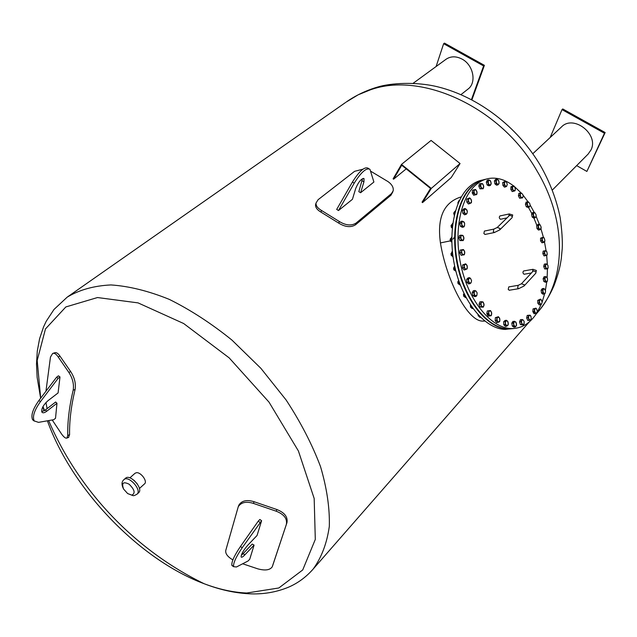 <?xml version="1.0" encoding="UTF-8"?>
<svg xmlns="http://www.w3.org/2000/svg" width="637" height="637" viewBox="0 0 637 637"><rect width="100%" height="100%" fill="white"/><g stroke="black" fill="none" stroke-linecap="round" stroke-linejoin="round"><path stroke-width="0.96" d="M500.642 219.239L500.507 219.271C499.097 218.268 498.914 217.161 499.949 215.943L509.154 213.968M485.083 234.432L483.873 233.54L484.399 231.072L493.675 229.153M536.744 313.125C530.135 323.373 521.751 328.517 511.591 328.573C492.282 328.437 470.568 303.61 461.952 269.738C453.233 235.921 459.404 199.492 475.329 185.359C479.812 181.338 484.709 178.989 490.036 178.312C498.03 177.428 505.969 180.032 513.844 186.123M514.6 186.729L521.185 192.987M522.866 194.914L528.097 201.873M530.016 204.851L534.228 212.408M536.091 216.301L539.372 224.288M540.932 228.763L543.369 237.155L544.213 238.071L542.843 237.49L542.143 239.217L542.82 241.534L544.197 242.108L543.321 242.53L541.952 240.603L541.968 237.912L543.353 237.147L540.582 238.174L541.968 237.912M544.484 241.933L546.052 250.62L546.825 251.711L545.479 250.699L544.563 252.093L544.993 254.489L546.339 255.493L545.407 255.652L544.221 253.383L544.547 250.859L546.052 250.612M546.673 255.437L547.334 264.251M547.438 268.997L547.135 277.644M546.729 282.016L545.415 290.376M544.619 293.912L542.135 302.073M541.243 304.343L537.174 312.433M524.219 274.221L524.076 274.252C522.73 273.193 522.587 272.095 523.646 270.964L532.843 269.34M509.329 290.233L508.215 289.397L508.772 286.905L518.04 285.36M462.518 267.062L462.542 266.003M460.591 254.37L460.169 253.606M459.882 251.981L460.01 251.185M459.532 239.623L459.134 238.596M460.248 225.458L459.946 224.288M462.709 212.479L462.542 211.277M467.701 203.115L467.359 202.701M466.786 201.204L466.762 200.106M473.092 194.349L472.63 193.56M472.304 192.071L472.399 191.196M479.581 187.979L479.128 186.92M479.024 185.383L479.159 184.865M486.899 184.197L486.533 182.978M494.75 183.098L494.527 181.824M503.748 186.354L503.397 185.956M502.84 184.634L502.76 183.424M511.694 190.75L511.216 190.001M510.866 188.695L510.922 187.652M519.203 197.406L518.725 196.379M518.558 195.057L518.701 194.285M526.051 206.038L525.644 204.827M532.006 216.309L531.728 215.003M536.903 227.839L536.76 226.533M540.574 240.205L540.582 239.01M541.386 242.02L540.964 241.423M542.923 252.985L543.05 252.005M543.608 255.118L543.146 254.227M543.879 265.748L544.07 265.072M544.364 268.161L543.934 267.038M543.624 280.694L543.297 279.428M541.402 292.272L541.219 290.958M537.779 302.471L537.739 301.213M533.583 312.918L533.169 312.226M532.858 310.904L532.954 309.805M527.364 319.559L526.942 318.588M526.815 317.21L526.998 316.39M520.134 323.747L519.792 322.577M519.872 321.096L520.031 320.69M512.164 325.244L511.941 323.986M503.748 323.922L503.668 322.68M496 321.741L495.666 321.255M495.228 319.75L495.291 318.659M487.584 315.204L487.178 314.383M486.971 312.831L487.122 312.003M479.685 306.071L479.319 305.019M472.662 294.692L472.399 293.506M466.849 281.506L466.73 280.32M465.52 269.73L464.914 268.663L466.531 269.252L467.383 267.333L466.626 264.825L467.224 265.892L467.168 268.838L464.086 269.992L462.494 267.93L462.558 264.984L465.639 263.829L466.626 264.825L465.01 264.236L465.639 263.829M463.991 264.713L465.01 264.236L464.15 266.155L463.991 264.713L462.558 264.984M464.914 268.663L463.927 267.667L464.15 266.155L464.914 268.663M462.494 267.93L463.927 267.667M464.341 254.752L463.632 254.856L464.739 253.343L464.269 250.739L464.763 252.005L464.341 254.752L461.116 255.31L459.747 252.841L460.177 250.094L463.402 249.537L464.269 250.739L462.693 249.64L461.578 251.153L461.61 249.815M463.632 254.856L462.55 255.039L462.048 253.765L463.632 254.856M461.116 255.31L462.55 255.039M462.048 253.765L461.18 252.563L461.578 251.153L462.048 253.765M459.747 252.841L461.18 252.563M463.195 240.603L462.446 240.396L463.768 239.345L463.609 236.757L463.967 238.174L463.195 240.603L459.906 240.555L458.815 237.784L459.596 235.364L462.876 235.411L463.609 236.757L462.136 235.196L460.814 236.239L461.013 235.069M462.446 240.396L461.331 240.268L460.973 238.843L462.446 240.396M459.906 240.555L461.331 240.268M460.973 238.843L460.24 237.49L460.814 236.239L460.973 238.843M458.815 237.784L460.24 237.49M463.768 226.995L463.027 226.485L464.492 225.952L464.652 223.483L464.492 225.952L463.768 226.995L462.343 227.298L460.487 226.366L459.715 223.42L460.814 221.421L462.231 221.111L464.086 222.05L464.652 223.483L463.346 221.541L461.873 222.066L462.231 221.111M463.027 226.485L461.905 226.063L461.714 224.542L463.027 226.485M460.487 226.366L461.905 226.063M461.714 224.542L461.14 223.109L461.873 222.066L461.714 224.542M459.715 223.42L461.14 223.109M466.021 214.518L465.321 213.729L466.881 213.721L467.343 211.484L466.881 213.721L464.604 214.828L462.828 213.339L462.406 210.353L463.768 208.856L465.177 208.538L466.945 210.027L467.343 211.484L466.252 209.239L464.692 209.247L465.177 208.538M465.321 213.729L464.246 213.029L464.222 211.492L465.321 213.729M462.828 213.339L464.246 213.029M464.222 211.492L463.824 210.035L464.692 209.247L464.222 211.492M462.406 210.353L463.824 210.035M469.835 203.681L469.214 202.654L470.799 203.163L471.539 201.236L471.388 202.733L468.426 203.999L466.802 202.033L466.746 199.118L469.708 197.86L471.324 199.827L471.539 201.236L470.703 198.8L469.119 198.282L469.708 197.86M469.214 202.654L468.219 201.706L468.37 200.209L469.214 202.654M466.802 202.033L468.219 201.706M468.37 200.209L468.155 198.792L469.119 198.282L468.37 200.209M466.746 199.118L468.155 198.792M476.715 194.54L473.617 195.225L472.216 192.876L472.511 190.16L475.608 189.476L477.009 191.833L477.049 193.146L476.492 190.614L474.947 189.611L473.952 191.14L474.509 193.68L476.062 194.675L477.049 193.146L476.715 194.54L475.027 194.898L473.625 192.541L473.912 189.826M473.617 195.225L475.027 194.898M472.216 192.876L473.625 192.541M483.117 188.735L479.956 188.839L478.817 186.195L479.438 183.79L482.599 183.687L483.73 186.322L483.61 187.485L483.348 184.961L481.906 183.528L480.712 184.611L480.975 187.143L482.424 188.576L483.61 187.485L483.117 188.735L481.357 188.504L480.218 185.861L480.839 183.456M479.956 188.839L481.357 188.504M478.817 186.195L480.218 185.861M490.299 185.478L488.905 185.813L487.146 185.025L486.31 182.206L487.225 180.191L488.627 179.857L490.379 180.661L491.215 183.464L490.944 184.427L490.976 182.015L489.686 180.215L488.348 180.82L488.308 183.241L489.606 185.041L490.944 184.427L490.299 185.478L488.539 184.69L487.703 181.879L488.627 179.857M487.146 185.025L488.539 184.69M486.31 182.206L487.703 181.879M497.975 184.857L496.581 185.184L494.893 183.878L494.376 181.004L495.554 179.451L496.94 179.116L498.628 180.43L499.137 183.297L498.739 184.037L499.066 181.824L497.967 179.73L496.542 179.849L496.215 182.063L497.314 184.157L498.739 184.037L497.975 184.857L496.287 183.544L495.769 180.669L496.94 179.116M494.893 183.878L496.287 183.544M494.376 181.004L495.769 180.669M505.834 186.816L504.448 187.143L502.888 185.375L502.704 182.556L505.467 181.179L506.423 182.023L507.291 184.316L506.702 186.251L507.291 184.316L506.423 182.023L504.966 181.656L504.369 183.599L505.245 185.893L506.702 186.251L505.834 186.816L504.281 185.049L504.09 182.23L505.467 181.179M502.888 185.375L504.281 185.049M502.704 182.556L504.09 182.23M513.589 191.235L512.204 191.554L510.826 189.404L510.97 186.737L513.876 185.9L515.245 188.05L515.102 190.71L514.529 190.933L515.357 189.34L514.744 186.936L513.295 186.115L512.466 187.708L513.088 190.121L514.529 190.933L513.589 191.235L512.212 189.085L512.355 186.41L513.876 185.9M510.826 189.404L512.212 189.085M510.97 186.737L512.355 186.41M522.555 197.908L519.577 198.203L518.43 195.758L518.884 193.33L521.249 192.995L520.222 194.189L520.564 196.626L521.942 197.86L522.969 196.658L522.555 197.908L520.962 197.892L519.808 195.44L520.262 193.019M523.009 195.487L522.619 194.229L523.009 195.487M519.577 198.203L520.962 197.892M518.43 195.758L519.808 195.44M521.249 192.995L522.619 194.229L521.249 192.995M529.315 207.057L527.93 207.351L526.305 206.81L525.421 204.158L526.162 202.064L528.535 201.993L527.356 202.765L527.428 205.138L528.678 206.746L529.865 205.966L529.315 207.057L527.683 206.507L526.799 203.856L527.54 201.762M530.048 204.963L529.793 203.601L530.048 204.963M526.305 206.81L527.683 206.507M525.421 204.158L526.799 203.856M528.535 201.993L529.793 203.601L528.535 201.993M535.144 217.806L533.766 218.093L532.166 217.042L531.569 214.279L532.572 212.583L533.949 212.288L534.929 212.782L533.631 213.1L533.432 215.33L534.531 217.241L535.821 216.914L535.144 217.806L533.551 216.755L532.946 213.992L533.949 212.288M536.139 216.102L536.02 214.685L536.139 216.102M532.166 217.042L533.551 216.755M531.569 214.279L532.946 213.992M534.929 212.782L536.02 214.685L534.929 212.782M539.865 229.766L538.488 230.045L536.975 228.532L536.68 225.753L537.891 224.503L539.276 224.224L540.208 224.949L538.846 224.813L538.392 226.828L539.292 228.978L540.654 229.105L539.865 229.766L538.353 228.253L538.058 225.474L539.276 224.224M541.076 228.508L540.654 229.105L541.108 227.09L541.076 228.508M536.975 228.532L538.353 228.253M536.68 225.753L538.058 225.474M540.208 224.949L541.108 227.09L540.208 224.949M543.321 242.53L541.944 242.793L540.566 240.874L540.582 238.174M544.707 241.757L544.197 242.108L544.89 240.38L544.707 241.757M540.566 240.874L541.952 240.603M544.213 238.071L544.89 240.38L544.213 238.071M546.912 255.397L546.339 255.493L547.255 254.099L546.912 255.397L544.022 255.907L542.835 253.645L543.162 251.121L544.547 250.859M544.022 255.907L545.407 255.652M542.835 253.645L544.221 253.383M546.825 251.711L547.255 254.099L546.825 251.711M547.621 268.965L547.016 268.798L548.107 267.795L547.621 268.965L544.659 268.941L543.703 266.409L544.324 264.148L545.71 263.901L546.673 264.005L545.583 265L545.75 267.397L547.016 268.798L546.044 268.703L545.089 266.162L545.71 263.901M544.659 268.941L546.044 268.703M543.703 266.409L545.089 266.162M546.673 264.005L547.939 265.398L546.673 264.005M547.939 265.398L548.107 267.795L547.939 265.398M546.793 282L546.188 281.586L547.422 281.005L546.793 282L545.407 282.231L543.815 281.458L543.122 278.743L544.022 276.808L545.407 276.577L546.387 276.936L545.145 277.509L545.041 279.834L546.188 281.586L545.208 281.22L544.508 278.504L545.407 276.577M543.815 281.458L545.208 281.22M543.122 278.743L544.508 278.504M546.387 276.936L547.525 278.688L546.387 276.936M547.525 278.688L547.422 281.005L547.525 278.688M544.452 294.063L543.863 293.394L545.208 293.275L543.058 294.286L541.514 293.012L541.108 290.201L542.254 288.68L543.648 288.457L544.603 289.063L543.257 289.182L542.891 291.356L543.863 293.394L542.907 292.789L542.501 289.978L543.648 288.457M541.514 293.012L542.907 292.789M541.108 290.201L542.501 289.978M544.603 289.063L545.575 291.109L544.603 289.063M545.575 291.109L545.208 293.275L545.575 291.109M540.646 304.717L540.112 303.817L541.514 304.152L539.252 304.932L537.803 303.188L537.716 300.385L540.471 299.111L541.378 299.955L539.977 299.613L539.34 301.54L540.112 303.817L539.205 302.973L539.117 300.17L540.471 299.111M537.803 303.188L539.205 302.973M537.716 300.385L539.117 300.17M541.378 299.955L542.143 302.225L541.378 299.955M542.143 302.225L541.514 304.152L542.143 302.225M535.494 313.547L535.032 312.448L536.442 313.245L534.093 313.754L532.803 311.604L533.034 308.913L535.956 308.157L536.784 309.208L535.383 308.404L534.507 310.02L535.032 312.448L534.204 311.397L534.435 308.698L535.956 308.157M532.803 311.604L534.204 311.397M533.034 308.913L534.435 308.698M536.784 309.208L537.309 311.628L536.784 309.208M537.309 311.628L536.442 313.245L537.309 311.628M527.731 320.411L529.148 320.204L528.79 318.938L530.143 320.18L531.242 318.93L530.979 316.446L529.626 315.204L530.255 315.227L530.979 316.446L531.242 318.93L530.772 320.204L527.731 320.411L526.656 317.919L527.213 315.434L529.626 315.204L528.527 316.446L528.79 318.938L528.065 317.72L528.622 315.227M526.656 317.919L528.065 317.72M530.772 320.204L529.148 320.204M520.389 324.591L521.807 324.392L521.584 322.991L522.834 324.639L524.108 323.827L524.132 321.367L522.881 319.718L524.132 321.367L524.108 323.827L523.495 324.942L520.389 324.591L519.569 321.852L520.437 319.663L522.881 319.718L521.607 320.522L521.584 322.991L520.986 321.645L521.854 319.463M519.569 321.852L520.986 321.645M523.495 324.942L521.807 324.392M512.315 326.08L513.733 325.873L513.661 324.4L514.76 326.407L516.177 326.056L516.488 323.715L515.397 321.717L516.042 322.298L516.559 325.188L515.413 326.98L513.987 327.179L512.315 326.08L511.79 323.182L512.952 321.39L515.397 321.717L513.979 322.051L513.661 324.4L513.215 322.975L514.37 321.191M511.79 323.182L513.215 322.975M515.413 326.98L513.733 325.873M503.803 324.743L505.229 324.536L505.324 323.039L506.216 325.324L507.713 325.475L508.318 323.349L507.426 321.064L508.031 321.908L508.222 324.846L506.821 326.16L505.404 326.367L503.803 324.743L503.612 321.796L505.022 320.491L506.439 320.284L507.426 321.064L505.929 320.905L505.324 323.039L505.037 321.589L506.439 320.284M503.612 321.796L505.037 321.589M506.821 326.16L505.229 324.536M495.188 320.562L496.613 320.355L496.884 318.89L497.529 321.374L499.058 322.035L499.934 320.212L499.289 317.728L499.822 318.803L499.671 321.669L496.637 322.656L495.188 320.562L495.347 317.688L498.381 316.708L499.289 317.728L497.768 317.067L496.884 318.89L496.772 317.481L498.381 316.708M495.347 317.688L496.772 317.481M498.062 322.449L496.613 320.355M491.231 315.721L490.546 315.793L491.668 314.352L491.31 311.772L489.821 310.625L490.506 310.561L491.74 313.046L491.231 315.721L488.053 316.135L486.811 313.643L487.321 310.96L489.821 310.625L488.69 312.05L488.754 310.745M488.245 313.428L488.69 312.05L489.049 314.646L488.245 313.428L486.811 313.643M490.546 315.793L489.479 315.92L489.049 314.646L490.546 315.793M488.053 316.135L489.479 315.92M483.26 307.185L482.543 306.954L483.873 305.967L483.817 303.395L482.424 301.795L483.149 302.034L484.112 304.812L483.26 307.185L480.011 307.002L479.04 304.215L479.892 301.842L482.424 301.795L481.086 302.766L481.325 301.612M480.473 303.984L481.086 302.766L481.15 305.354L480.473 303.984L479.04 304.215M482.543 306.954L481.445 306.779L481.15 305.354L482.543 306.954M480.011 307.002L481.445 306.779M476.118 296.372L475.401 295.839L476.89 295.361L477.145 292.901L475.911 290.91L477.145 292.901L476.89 295.361L476.118 296.372L474.684 296.611L472.861 295.6L472.208 292.63L473.379 290.679L475.911 290.91L474.414 291.38L474.812 290.432M473.641 292.391L474.414 291.38L474.159 293.848L473.641 292.391L472.208 292.63M475.401 295.839L474.294 295.369L474.159 293.848L475.401 295.839M472.861 295.6L474.294 295.369M470.114 283.712L469.429 282.9L471.014 282.947L471.579 280.71L470.56 278.417L471.579 280.71L471.014 282.947L468.681 283.959L466.937 282.398L466.634 279.364L468.076 277.915L469.501 277.66L470.56 278.417L468.975 278.353L469.501 277.66M468.068 279.117L468.975 278.353L468.402 280.599L468.068 279.117L466.634 279.364M469.429 282.9L468.37 282.143L468.402 280.599L469.429 282.9M466.937 282.398L468.37 282.143M514.163 328.493L508.804 328.963C489.471 328.835 467.749 304.064 459.142 270.255C450.431 236.502 456.625 200.137 472.574 186.012C476.683 182.333 481.158 180.056 485.991 179.172M511.36 186.936L512.466 187.827M528.399 207.256L531.895 213.729M533.925 218.061L536.919 225.514M542.939 289.54L542.724 290.607M489.638 315.14L487.679 313.508M472.933 193.863L474.087 192.653M489.439 315.474L487.154 313.587M513.9 328.517L508.278 329.042C488.945 328.907 467.224 304.144 458.616 270.351C449.905 236.606 456.108 200.257 472.065 186.139L477.965 181.935L484.359 179.523M534.682 311.62L533.846 313.022M529.052 319.424L528.296 320.22M482.75 179.953C477.909 180.836 473.434 183.114 469.318 186.792C453.345 200.902 447.118 237.187 455.821 270.868C464.421 304.597 486.142 329.305 505.499 329.425L508.278 329.042M454.515 237.083L452.939 239.138M454.73 266.242L454.237 269.459L455.415 269.244M454.308 266.521L454.77 266.441M454.237 269.459L455.981 271.481M454.866 270.542L453.791 269.666L453.576 268.042L454.181 267.126M453.6 267.914L453.99 270.016M452.389 251.631L451.944 251.719L451.506 254.458L452.684 254.227M452.875 256.91L451.506 254.458M452.278 256.162L451.211 255.286L450.98 253.669L451.617 252.722M451.012 253.534L451.418 255.636M451.737 236.988L450.59 239.48L451.729 239.249M450.59 239.48L451.776 242.267M451.402 241.805L450.383 240.961L450.136 239.329L450.773 238.373M450.16 239.193L450.59 241.296M452.819 223.149L451.522 225.187L452.573 224.957M451.522 225.187L452.23 228.014M452.222 228.102L451.33 227.298L451.06 225.641L451.665 224.702M451.084 225.506L451.529 227.616M455.487 210.775L454.237 212.177L455.144 211.978M454.237 212.177L454.46 214.605M454.292 215.298L453.703 213.18L454.229 212.296M453.727 213.053L454.189 215.179M459.452 200.424L458.6 200.997L459.253 200.846M458.011 203.641L458.497 201.579M457.947 202.351L457.971 203.721M478.69 315.442L479.788 317.377L480.489 317.266M479.788 317.377L480.521 317.298M479.199 316.613L477.989 314.686M477.933 314.622L478.411 316.095M470.783 305.426L471.738 308.3L472.678 308.157M471.738 308.3L473.036 308.634M471.484 307.862L470.512 307.018L470.456 304.932M470.353 305.203L470.695 307.337M464.07 293.625L464.596 296.969L465.671 296.794M464.596 296.969L466.268 297.917M464.588 296.961L463.664 296.094L463.473 294.398L464.039 293.561M463.497 294.31L463.855 296.436M458.664 280.407L458.672 283.839L459.818 283.64M458.369 280.829L458.783 280.758M458.672 283.839L460.479 285.384M459.046 284.349L458.003 283.465L457.804 281.817L458.353 280.949M457.828 281.697L458.202 283.815M450.319 240.89L440.438 242.912L450.303 240.874M484.797 321.072L483.005 321.104C467.582 321.884 446.41 279.954 440.438 242.912C436.91 217.488 443.885 202.136 461.355 196.841M392.87 191.777L390.943 195.233L355.502 224.805C350.844 227.672 345.278 227.13 338.804 223.173L321.016 212.153C317.21 209.931 315.387 207.463 315.554 204.748L315.896 203.514M422.522 202.614L422.06 202.168L430.54 188.433L401.724 165.246L393.61 179.188L393.101 178.846L401.485 164.41L431.305 188.409L422.522 202.614L451.227 177.572L460.065 163.534L431.082 140.435L401.485 164.41M406.215 168.861L393.61 179.188M431.305 188.409L460.065 163.534M370.734 171.234L388.084 181.641C391.978 184.459 393.69 187.509 393.196 190.789L391.484 193.576L356.027 223.117C351.361 225.992 345.787 225.442 339.306 221.493L321.494 210.465C317.68 208.243 315.856 205.775 316.024 203.06L318.086 199.715L354.602 171.321L362.859 169.219M129.876 477.854L135.044 473.259L136.509 472.694C140.968 472.105 147.728 481.421 144.591 483.809L144.559 483.841M238.485 506.12L238.907 505.045C241.789 500.61 246.845 499.504 254.067 501.717L276.84 509.52C284.62 512.602 287.988 516.989 286.945 522.69L272.923 564.876M53.134 353.304L54.567 352.826C56.247 352.157 58.071 353.288 60.037 356.21L70.731 371.666C74.569 377.582 76.026 383.522 75.102 389.502C71.153 405.896 69.314 420.969 69.592 434.729L68.43 437.468M133.993 480.274L137.465 484.136M123.984 479.597L125.513 478.244C130.028 473.482 143.755 488.651 138.627 492.735L138.579 492.775M232.871 559.907C227.64 556.81 225.267 553.672 225.753 550.479L238.254 506.726C241.136 502.29 246.201 501.184 253.438 503.405L276.235 511.216C284.03 514.306 287.398 518.693 286.363 524.386L272.214 566.866C269.905 570.139 265.111 570.8 257.842 568.857L242.657 563.777M233.604 566.683L236.478 566.978L248.119 560.95L249.736 559.23L254.091 545.113L252.212 544.07L243.135 553.641L244.847 554.883C242.777 557.017 241.527 557.693 241.097 556.921C241.232 554.158 243.453 550.272 247.761 545.256L257.053 535.486L261.608 520.716L242.211 547.74C235.969 556.961 233.102 563.275 233.604 566.683L231.884 565.425L233.492 566.205M47.098 408.636L45.952 402.544M45.952 391.229L50.466 357.07L52.656 353.463C54.336 352.802 56.152 353.933 58.118 356.855L68.804 372.334C72.642 378.251 74.107 384.207 73.183 390.178C69.266 406.573 67.458 421.662 67.745 435.429L66.917 438.041C65.715 438.574 63.979 437.293 61.701 434.195L52.218 419.966M59.989 376.953L58.086 392.933L47.831 400.832C43.157 405.14 41.19 408.914 41.931 412.155C42.822 413.246 44.447 412.919 46.796 411.176L56.972 403.261L55.523 418.278L53.715 419.703L38.515 422.363L34.159 420.89C32.264 416.63 34.366 410.212 40.457 401.644L58.126 378.362L59.989 376.953L58.429 375.838L56.566 377.247L38.905 400.514C32.806 409.081 30.711 415.499 32.614 419.759L34.31 421.105M41.716 411.685L45.259 410.069L55.634 402.011L56.972 403.261M56.566 377.247L58.126 378.362M413.23 83.232L446.004 59.297C450.741 56.096 456.084 56.024 462.032 59.09C473.426 64.95 476.85 82.77 468.004 89.084L467.9 89.172M436.098 66.535L443.647 43.698L483.61 65.945L471.436 99.611M471.906 99.858L484.399 65.332L444.467 43.109L443.647 43.698M484.399 65.332L483.61 65.945M532.811 153.708L561.452 126.986C573.356 114.206 599.242 134.28 590.961 150.006L588.102 154.114M550.161 137.52L562.009 109.612L604.457 133.244L586.884 171.433L576.652 165.612M586.884 171.433L605.15 132.544L562.742 108.943L562.009 109.612M605.15 132.544L604.457 133.244M483.65 321.128L484.462 320.889M254.091 545.113L244.847 554.883M241.264 555.345L243.135 553.641M261.608 520.716L259.864 519.473L258.216 521.193L240.468 546.474C234.225 555.695 231.366 562.009 231.884 565.425M258.216 521.193L259.96 522.436M363.6 178.376L364.03 178.639C361.354 178.456 358.591 181.712 355.725 188.409L352.428 199.317L338.502 210.528L354.228 183.153C361.195 172.101 366.442 167.491 369.962 169.331L373.903 182.023L360.606 192.732L358.822 191.657L362.525 178.615M364.03 178.639L363.934 181.864L360.606 192.732M368.919 168.701L368.162 168.248C364.619 166.4 359.372 171.003 352.412 182.055L336.694 209.414L338.502 210.528M512.037 217.727L512.713 214.98L509.289 213.944L508.74 216.19M499.695 229.933L512.052 217.711L512.236 216.222L509.664 215.282M484.932 234.464L494.36 232.537L499.711 229.917L499.886 228.412L497.25 227.481L493.818 229.129L493.301 231.605L494.503 232.505M523.988 286.069L535.805 273.177L536.354 270.462L532.986 269.316L532.492 271.8M535.805 273.177L535.94 271.816L533.312 270.908M509.17 290.265L518.606 288.704L524.004 286.053L524.132 284.675L521.448 283.776L518.199 285.328L517.65 287.836L518.757 288.68M321.494 210.465L321.016 212.153M339.306 221.493L338.804 223.173M356.027 223.117L355.502 224.805M391.484 193.576L390.943 195.233M40.649 398.213L37.145 377.446L36.5 364.053L37.28 351.114L39.59 338.709L43.555 326.924L46.198 321.319L53.994 309.463L67.211 297.129C79.402 289.819 93.973 285.758 110.942 284.938C129.056 286.148 148.509 290.966 169.291 299.382C190.431 309.837 211.325 323.413 231.956 340.102L260.891 368.337L286.109 399.98C300.688 422.22 312.154 444.419 320.515 466.587C326.885 488.197 329.823 508.135 329.321 526.393C326.916 543.313 321.526 557.534 313.157 569.064L311.628 570.8M40.68 398.173L37.193 360.454L45.482 328.923L65.858 306.938L97.501 297.543L138.062 302.886L183.655 323.516L229.145 357.851L269.005 402.122L298.403 450.972L314.176 498.484L315.299 539.42L302.726 569.948L278.823 587.983L246.694 593.015C233.19 592.442 219.017 589.352 204.174 583.739C139.272 559.597 71.885 489.208 47.401 420.802M44.08 410.873L42.878 406.788M137.066 494.145C134.877 495.451 133.483 495.928 132.878 495.586L127.655 493.564L123.602 489.081C121.38 482.926 123.228 481.309 129.152 484.231C134.646 489.638 135.546 493.269 131.867 495.132L127.655 493.564L123.602 489.081C121.404 484.781 121.516 481.628 123.944 479.637C128.451 474.876 142.194 490.068 137.066 494.145L138.627 492.735M286.363 524.386L286.945 522.69M276.235 511.216L276.84 509.52M272.373 566.476L272.954 564.788M253.438 503.405L254.067 501.717M58.118 356.855L60.037 356.21M68.804 372.334L70.731 371.666M73.183 390.178L75.102 389.502M67.745 435.429L69.592 434.729M45.259 410.069L46.796 411.176M40.457 401.644L38.905 400.514M536.665 313.468L537.819 312.138C565.871 280.702 567.647 222.074 537.15 171.178C500.961 107.39 421.63 71.105 370.248 89.889L358.129 94.825L346.082 102.127M240.468 546.474L242.211 547.74M363.934 181.864L362.142 180.781M352.412 182.055L354.228 183.153M507.012 217.886L500.507 219.271M497.266 227.465L509.632 215.314M531.409 272.978L524.076 274.252M521.464 283.76L533.288 270.94M508.804 328.963L511.591 328.573M484.55 320.881L483.005 321.104M345.485 102.549L225.53 186.426M347.181 101.355C356.433 95.08 366.554 90.311 377.55 87.062C390.123 83.152 416.025 81.281 438.582 87.038C478.92 97.23 517.547 127.026 540.335 165.349C549.898 182.15 556.507 199.54 560.154 217.512C561.938 230.172 562.63 240.531 562.232 248.565L561.332 258.232C560.528 263.622 559.644 270.709 553.911 285.917C549.723 295.528 544.364 304.271 537.819 312.138L536.123 314.081M529.236 321.956L313.157 569.064C306.238 576.963 298.172 582.943 288.935 587.011C276.267 592.33 262.755 594.576 248.39 593.74C234.042 592.904 219.303 589.567 204.174 583.739C135.211 550.185 78.869 491.111 48.643 420.587M316.024 203.06L315.554 204.748M70.603 294.756L224.933 186.84M67.785 296.723L70.03 295.154M42.99 406.573L44.534 410.586M139.431 488.483L144.591 483.809M238.254 506.726L238.907 505.045M66.917 438.041L68.756 437.348M32.614 419.759L34.159 420.89M468.004 89.084L460.949 94.626M588.269 153.939L552.351 190.041"/></g></svg>
